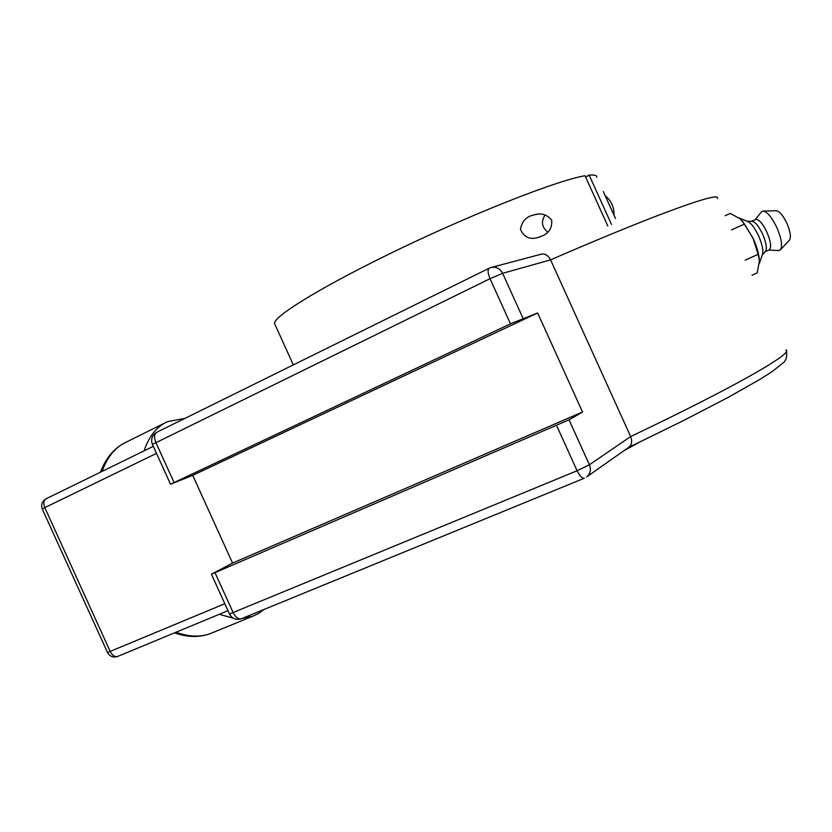 <?xml version="1.0" encoding="UTF-8"?>
<svg xmlns="http://www.w3.org/2000/svg" width="832" height="832" viewBox="0 0 832 832"><rect width="100%" height="100%" fill="white"/><g stroke="black" fill="none" stroke-linecap="round" stroke-linejoin="round"><path stroke-width="1.25" d="M725.098 215.748L730.278 213.418L740.324 218.93L744.442 224.047L753.064 238.378L758.139 254.311L759.429 261.03L757.182 272.844L752.014 275.194M731.505 229.882L744.442 224.047M745.212 260.166L758.139 254.311M759.221 258.606C758.576 252.72 756.558 245.97 753.168 238.347L742.435 221.104M759.377 263.359L762.424 254.561C763.558 250.671 762.299 244.494 758.67 236.028C754.686 227.677 750.922 222.789 747.375 221.385L739.19 218.005M762.268 255.029L765.502 251.41C767.218 248.487 766.282 242.767 762.684 234.25C758.638 225.909 755.019 221.572 751.826 221.26L747.157 221.302M769.101 249.943L769.288 249.85C771.628 247.51 770.858 241.665 766.979 232.305C762.507 223.205 758.68 218.941 755.518 219.523L751.65 221.26M778.232 250.536L780.395 249.85C782.704 246.085 781.56 238.701 776.932 227.718C771.711 216.965 767 211.422 762.809 211.099L761.353 211.952L755.238 219.648M780.395 249.85L789.433 240.167C791.242 237.255 790.4 231.629 786.906 223.309C782.943 215.166 779.334 210.974 776.069 210.725L763.381 211.078M492.014 267.27L540.53 254.363C544.471 253.157 547.82 254.987 550.576 259.865C658.694 212.93 721.833 190.694 717.267 198.432M510.484 323.814L537.638 312.957L192.722 475.353L170.518 484.234L510.484 323.814L490.027 278.689L502.622 273.312L550.576 259.865L630.646 436.55L589.41 464.776L577.096 470.756L229.486 614.026M537.638 312.957L582.535 412.017L569.036 419.827L211.401 574.215L232.575 563.066L192.722 475.353M628.649 447.366L629.023 447.117C631.821 444.735 632.362 441.21 630.646 436.55C737.006 385.882 794.966 352.248 785.834 349.898M232.575 563.066L582.535 412.017M241.966 618.509L252.533 616.325L258.554 613.475L264.087 609.44M184.85 418.423L167.606 421.616C156.759 426.546 148.928 436.29 144.092 450.861M219.242 614.307L233.22 618.166M540.613 236.569L538.595 237.276C530.244 240.115 524.191 237.463 520.437 229.31C521.903 221.27 526.365 216.486 533.822 214.947C540.748 212.659 546.707 214.354 551.678 220.054C552.292 228.363 548.6 233.865 540.613 236.569M615.524 218.514L603.304 191.537M607.828 226.054L585.031 175.739C558.782 180.003 478.254 211.328 401.939 247.842C325.52 284.357 273.364 316.181 274.518 323.471L275.07 324.688M585.593 176.966L589.17 175.146L611.551 224.546M596.835 177.258C596.898 175.354 594.339 174.647 589.17 175.146M547.716 232.097C541.778 227.178 540.904 221.458 545.106 214.947M614.047 214.843C614.11 207.147 611.281 200.886 605.54 196.061M623.896 450.726L638.914 442.499M241.602 618.654L584.324 478.223C582.067 478.452 579.665 475.956 577.096 470.756L556.65 425.651M629.023 447.117L586.716 476.892C590.377 473.699 591.271 469.664 589.41 464.776L569.036 419.827M211.401 574.215L229.507 614.068C232.18 618.727 236.111 620.287 241.311 618.769C238.306 619.393 235.622 617.406 233.251 612.82L215.072 572.811M117.884 656.344L117.645 656.448C114.774 657.114 112.32 655.491 110.261 651.591L44.803 507.624L156.499 453.378M107.526 652.517L224.817 603.73M42.286 509.038L44.803 507.624C43.16 503.298 43.638 500.323 46.249 498.69C42.089 501.134 40.768 504.577 42.276 509.018L107.536 652.538C109.803 656.479 113.173 657.779 117.645 656.448L227.968 610.688M46.446 498.618L153.306 446.358M152.422 444.402L490.027 278.689C487.698 273.01 487.479 269.495 489.362 268.133L490.412 267.696C495.695 266.282 499.772 268.154 502.622 273.312L523.016 318.292M157.186 432.11L156.946 432.203C154.232 433.93 153.858 437.33 155.834 442.416L174.023 482.446M102.118 471.38C107.286 456.841 115.45 447.034 126.599 441.938L165.152 422.833M212.711 632.622L210.101 633.682C199.961 637.374 188.635 636.875 176.114 632.195M765.263 251.68L769.288 249.85M768.851 250.058L778.887 250.567M156.676 432.338C152.058 435.24 150.634 439.254 152.402 444.361L170.518 484.234M490.412 267.696L489.362 268.133M489.164 268.226L156.946 432.203M100.485 472.181C105.924 457.652 114.629 447.574 126.599 441.938M252.533 616.325L210.101 633.682C199.139 637.645 187.273 637.364 174.502 632.861M786.438 351.156C787.197 356.814 786.074 360.745 783.068 362.939L772.096 371.644L760.438 379.09L728.281 397.322L683.53 420.555L628.42 447.533M536.692 214.386L533.832 214.947M293.322 364.894L274.518 323.471"/></g></svg>
